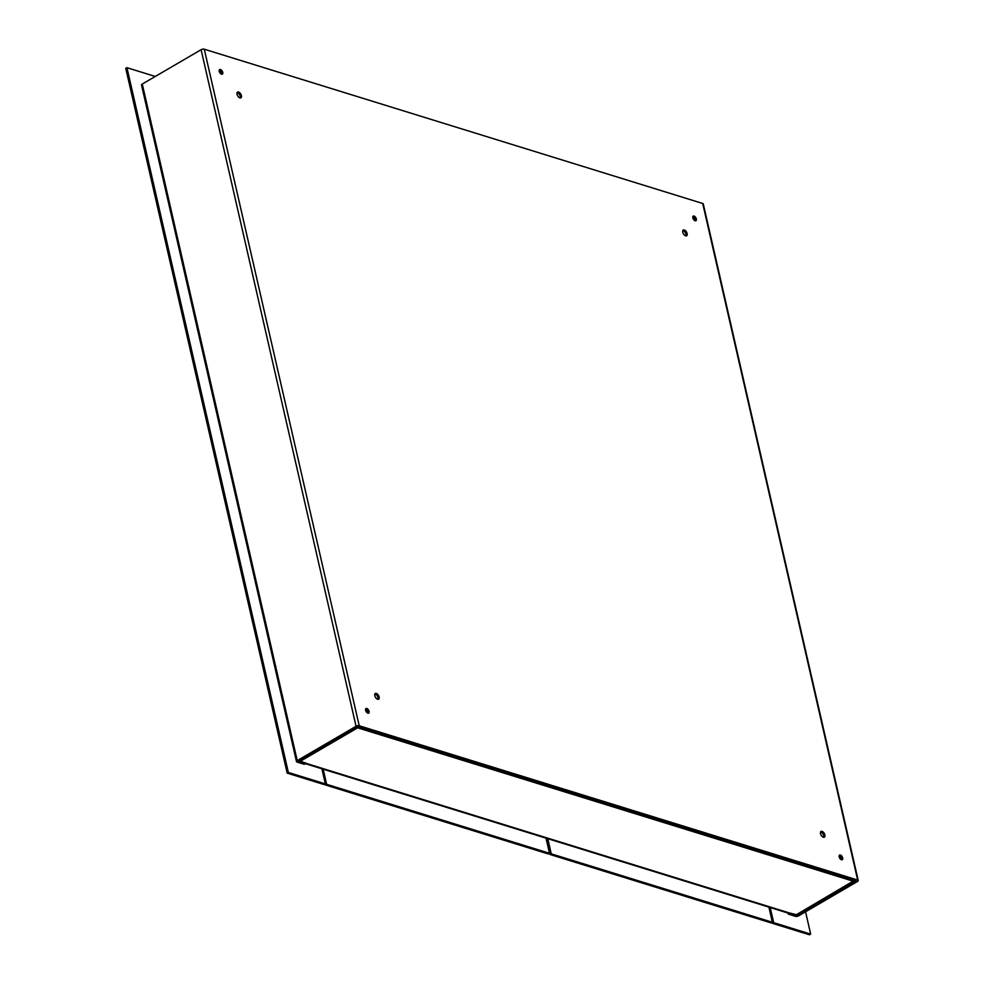 <?xml version="1.0" encoding="UTF-8"?>
<svg xmlns="http://www.w3.org/2000/svg" width="984" height="984" viewBox="0 0 984 984"><rect width="100%" height="100%" fill="white"/><g stroke="black" fill="none" stroke-linecap="round" stroke-linejoin="round"><path stroke-width="1.48" d="M858.232 880.508A2.276 0.972 167.1 0 0 857.679 880.053L359.221 725.774A2.276 0.972 167.1 0 0 356.06 726.278L201.105 49.704A2.276 0.972 -12.9 0 1 204.266 49.2L702.711 203.479A2.276 0.972 -12.9 0 1 703.277 203.934L858.232 880.508A2.276 0.972 167.1 0 1 857.495 881.479L798.664 915.821A2.276 0.972 -12.9 0 1 795.515 916.325L788.295 914.099L789.377 913.066M788.295 914.099L788.061 913.054M201.105 49.704L142.274 84.046L297.23 760.62A2.276 0.972 -12.9 0 0 296.492 761.591A2.276 0.972 -12.9 0 0 297.057 762.059L304.265 764.285L305.434 763.609L298.275 760.939L358.053 726.45L856.51 880.729L797.618 915.501L789.463 913.423M297.23 760.62L356.06 726.278M142.274 84.046A2.276 0.972 167.1 0 0 141.536 85.018L296.492 761.591M239.912 97.883A3.321 1.783 -120.3 0 1 237.316 95.067A3.321 1.783 -120.3 0 1 237.562 92.078A3.321 1.783 -120.3 0 1 240.773 94.046A3.321 1.783 -120.3 0 1 240.908 97.822A3.321 1.783 -120.3 0 1 239.912 97.883M377.647 699.28A3.321 1.783 -120.3 0 1 375.052 696.463A3.321 1.783 -120.3 0 1 375.298 693.474A3.321 1.783 -120.3 0 1 378.508 695.454A3.321 1.783 -120.3 0 1 378.656 699.218A3.321 1.783 -120.3 0 1 377.647 699.28M685.627 235.84A3.321 1.783 -120.3 0 1 683.031 233.023A3.321 1.783 -120.3 0 1 683.277 230.035A3.321 1.783 -120.3 0 1 686.5 232.003A3.321 1.783 -120.3 0 1 686.635 235.779A3.321 1.783 -120.3 0 1 685.627 235.84M823.374 837.236A3.321 1.783 -120.3 0 1 820.779 834.42A3.321 1.783 -120.3 0 1 821.025 831.431A3.321 1.783 -120.3 0 1 824.235 833.411A3.321 1.783 -120.3 0 1 824.371 837.175A3.321 1.783 -120.3 0 1 823.374 837.236M221.535 74.194A2.669 1.427 -120.3 0 1 219.457 71.943A2.669 1.427 -120.3 0 1 219.666 69.544A2.669 1.427 -120.3 0 1 222.236 71.119A2.669 1.427 -120.3 0 1 222.347 74.144A2.669 1.427 -120.3 0 1 221.535 74.194M367.893 713.179A2.669 1.427 -120.3 0 1 365.814 710.928A2.669 1.427 -120.3 0 1 366.011 708.529A2.669 1.427 -120.3 0 1 368.582 710.116A2.669 1.427 -120.3 0 1 368.692 713.129A2.669 1.427 -120.3 0 1 367.893 713.179M695.122 220.773A2.669 1.427 -120.3 0 1 693.043 218.51A2.669 1.427 -120.3 0 1 693.24 216.123A2.669 1.427 -120.3 0 1 695.811 217.698A2.669 1.427 -120.3 0 1 695.922 220.723A2.669 1.427 -120.3 0 1 695.122 220.773M841.468 859.758A2.669 1.427 -120.3 0 1 839.389 857.507A2.669 1.427 -120.3 0 1 839.586 855.108A2.669 1.427 -120.3 0 1 842.169 856.695A2.669 1.427 -120.3 0 1 842.267 859.709A2.669 1.427 -120.3 0 1 841.468 859.758M240.207 97.945A3.321 1.783 59.7 0 0 239.604 94.735A3.321 1.783 59.7 0 0 237.107 92.631M377.942 699.341A3.321 1.783 59.7 0 0 377.352 696.131A3.321 1.783 59.7 0 0 374.842 694.028M685.922 235.902A3.321 1.783 59.7 0 0 685.331 232.691A3.321 1.783 59.7 0 0 682.822 230.588M823.669 837.298A3.321 1.783 59.7 0 0 823.067 834.088A3.321 1.783 59.7 0 0 820.57 831.984M221.597 74.206A2.669 1.427 59.7 0 0 221.068 71.807A2.669 1.427 59.7 0 0 219.235 70.159M367.954 713.203A2.669 1.427 59.7 0 0 367.413 710.792A2.669 1.427 59.7 0 0 365.581 709.144M695.184 220.785A2.669 1.427 59.7 0 0 694.655 218.387A2.669 1.427 59.7 0 0 692.822 216.738M841.529 859.77A2.669 1.427 59.7 0 0 841 857.371A2.669 1.427 59.7 0 0 839.168 855.723M305.224 762.674L305.434 763.609M855.108 879.475L853.583 881.307L854.432 881.172L797.065 914.653A2.276 1.218 -120.3 0 1 796.376 914.702L789.512 912.992A2.276 1.661 107.2 0 1 788.381 913.152L305.347 763.658A2.276 1.661 -72.8 0 0 306.368 763.449L789.512 912.992M358.434 726.573L357.647 727.816L300.452 761.198A2.276 1.218 -120.3 0 1 299.308 760.337M357.352 726.5L357.647 727.816L356.749 726.819M796.376 914.702L854.788 880.2M300.452 761.198L306.368 763.449M805.564 911.799L810.681 934.124L773.67 922.66L770.201 907.531M810.681 934.124L809.512 934.8L772.501 923.349L772.268 922.328M773.67 922.66L772.501 923.349M321.891 768.775L325.36 783.904L288.349 772.452L126.936 67.687L155.275 76.457M288.349 772.452L287.18 773.129L125.767 68.363L126.936 67.687M325.36 783.904L324.191 784.592L287.18 773.129M546.366 838.245L550.081 854.506L551.249 853.829L547.658 838.134M768.91 907.125L772.366 922.266L771.21 922.943L550.081 854.506M772.366 922.266L551.249 853.829M546.034 838.147L549.502 853.288L548.334 853.964L325.483 784.986L325.249 783.977M549.502 853.288L326.639 784.309L325.483 784.986M326.639 784.309L323.183 769.168M796.462 914.714L796.671 915.649M857.679 880.053L702.711 203.479M204.266 49.2L359.221 725.774M797.618 915.501L797.384 914.468M853.583 881.307L357.647 727.816"/></g></svg>
